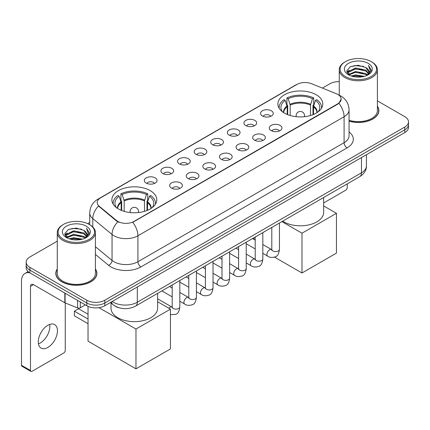<?xml version="1.0" encoding="UTF-8"?>
<svg xmlns="http://www.w3.org/2000/svg" width="430" height="430" viewBox="0 0 430 430"><rect width="100%" height="100%" fill="white"/><g stroke="black" fill="none" stroke-linecap="round" stroke-linejoin="round"><path stroke-width="0.64" d="M150.21 190.624A22.462 12.97 0 0 0 125.732 187.813A22.462 12.97 0 0 0 111.864 199.794A22.462 12.97 0 0 0 118.444 208.964A22.462 12.97 0 0 0 142.921 211.77A22.462 12.97 0 0 0 156.789 199.794A22.462 12.97 0 0 0 150.21 190.624M316.222 94.772A22.462 12.97 0 0 0 291.744 91.961A22.462 12.97 0 0 0 277.882 103.942A22.462 12.97 0 0 0 284.461 113.111A22.462 12.97 0 0 0 308.939 115.923A22.462 12.97 0 0 0 322.801 103.942A22.462 12.97 0 0 0 316.222 94.772M262.402 115.987A6.359 3.671 180 0 1 261.144 114.944A6.359 3.671 180 0 1 263.246 110.386A6.359 3.671 180 0 1 271.394 110.795A6.359 3.671 180 0 1 272.658 114.944A6.359 3.671 180 0 1 262.402 115.987M270.62 116.363A3.816 2.204 0 0 0 269.594 115.294A3.816 2.204 0 0 0 265.837 114.735A3.816 2.204 0 0 0 263.176 116.363M245.804 125.571A6.359 3.671 180 0 1 244.541 124.533A6.359 3.671 180 0 1 246.648 119.97A6.359 3.671 180 0 1 254.791 120.379A6.359 3.671 180 0 1 256.054 124.533A6.359 3.671 180 0 1 245.804 125.571M254.017 125.952A3.816 2.204 0 0 0 252.996 124.877A3.816 2.204 0 0 0 249.239 124.318A3.816 2.204 0 0 0 246.578 125.952M229.201 135.154A6.359 3.671 180 0 1 227.938 134.117A6.359 3.671 180 0 1 230.045 129.554A6.359 3.671 180 0 1 238.188 129.962A6.359 3.671 180 0 1 239.451 134.117A6.359 3.671 180 0 1 229.201 135.154M237.414 135.536A3.816 2.204 0 0 0 236.392 134.461A3.816 2.204 0 0 0 232.635 133.902A3.816 2.204 0 0 0 229.975 135.536M212.597 144.738A6.359 3.671 180 0 1 211.34 143.701A6.359 3.671 180 0 1 213.441 139.137A6.359 3.671 180 0 1 221.59 139.551A6.359 3.671 180 0 1 222.853 143.701A6.359 3.671 180 0 1 212.597 144.738M220.816 145.12A3.816 2.204 0 0 0 219.789 144.045A3.816 2.204 0 0 0 216.032 143.491A3.816 2.204 0 0 0 213.371 145.12M195.999 154.322A6.359 3.671 180 0 1 194.736 153.284A6.359 3.671 180 0 1 196.843 148.726A6.359 3.671 180 0 1 204.986 149.135A6.359 3.671 180 0 1 206.25 153.284A6.359 3.671 180 0 1 195.999 154.322M204.212 154.703A3.816 2.204 0 0 0 203.191 153.634A3.816 2.204 0 0 0 199.434 153.075A3.816 2.204 0 0 0 196.773 154.703M179.396 163.911A6.359 3.671 180 0 1 178.133 162.873A6.359 3.671 180 0 1 180.24 158.31A6.359 3.671 180 0 1 188.383 158.718A6.359 3.671 180 0 1 189.646 162.873A6.359 3.671 180 0 1 179.396 163.911M187.609 164.287A3.816 2.204 0 0 0 186.588 163.217A3.816 2.204 0 0 0 182.831 162.658A3.816 2.204 0 0 0 180.17 164.287M162.793 173.494A6.359 3.671 180 0 1 161.535 172.457A6.359 3.671 180 0 1 163.636 167.893A6.359 3.671 180 0 1 171.785 168.302A6.359 3.671 180 0 1 173.043 172.457A6.359 3.671 180 0 1 162.793 173.494M171.011 173.876A3.816 2.204 0 0 0 169.984 172.801A3.816 2.204 0 0 0 166.227 172.242A3.816 2.204 0 0 0 163.567 173.876M146.195 183.078A6.359 3.671 180 0 1 144.931 182.041A6.359 3.671 180 0 1 147.038 177.477A6.359 3.671 180 0 1 155.182 177.886A6.359 3.671 180 0 1 156.445 182.041A6.359 3.671 180 0 1 146.195 183.078M154.408 183.459A3.816 2.204 0 0 0 153.386 182.385A3.816 2.204 0 0 0 149.624 181.831A3.816 2.204 0 0 0 146.969 183.459M271.126 130.602A6.359 3.671 180 0 1 269.863 129.564A6.359 3.671 180 0 1 271.97 125.006A6.359 3.671 180 0 1 280.113 125.415A6.359 3.671 180 0 1 281.376 129.564A6.359 3.671 180 0 1 271.126 130.602M279.339 130.983A3.816 2.204 0 0 0 278.317 129.914A3.816 2.204 0 0 0 274.56 129.355A3.816 2.204 0 0 0 271.9 130.983M254.522 140.191A6.359 3.671 180 0 1 253.259 139.153A6.359 3.671 180 0 1 255.366 134.59A6.359 3.671 180 0 1 263.515 134.998A6.359 3.671 180 0 1 264.772 139.153A6.359 3.671 180 0 1 254.522 140.191M262.741 140.567A3.816 2.204 0 0 0 261.714 139.497A3.816 2.204 0 0 0 257.957 138.938A3.816 2.204 0 0 0 255.296 140.567M237.919 149.774A6.359 3.671 180 0 1 236.661 148.737A6.359 3.671 180 0 1 238.763 144.174A6.359 3.671 180 0 1 246.911 144.582A6.359 3.671 180 0 1 248.174 148.737A6.359 3.671 180 0 1 237.919 149.774M246.137 150.156A3.816 2.204 0 0 0 245.111 149.081A3.816 2.204 0 0 0 241.354 148.522A3.816 2.204 0 0 0 238.693 150.156M221.321 159.358A6.359 3.671 180 0 1 220.058 158.321A6.359 3.671 180 0 1 222.165 153.757A6.359 3.671 180 0 1 230.308 154.166A6.359 3.671 180 0 1 231.571 158.321A6.359 3.671 180 0 1 221.321 159.358M229.534 159.74A3.816 2.204 0 0 0 228.513 158.665A3.816 2.204 0 0 0 224.756 158.111A3.816 2.204 0 0 0 222.095 159.74M204.718 168.942A6.359 3.671 180 0 1 203.454 167.904A6.359 3.671 180 0 1 205.561 163.346A6.359 3.671 180 0 1 213.71 163.755A6.359 3.671 180 0 1 214.968 167.904A6.359 3.671 180 0 1 204.718 168.942M212.931 169.323A3.816 2.204 0 0 0 211.909 168.254A3.816 2.204 0 0 0 208.152 167.695A3.816 2.204 0 0 0 205.492 169.323M188.114 178.531A6.359 3.671 180 0 1 186.856 177.488A6.359 3.671 180 0 1 188.958 172.93A6.359 3.671 180 0 1 197.107 173.338A6.359 3.671 180 0 1 198.37 177.488A6.359 3.671 180 0 1 188.114 178.531M196.333 178.907A3.816 2.204 0 0 0 195.306 177.837A3.816 2.204 0 0 0 191.549 177.278A3.816 2.204 0 0 0 188.888 178.907M171.516 188.114A6.359 3.671 180 0 1 170.253 187.077A6.359 3.671 180 0 1 172.36 182.513A6.359 3.671 180 0 1 180.503 182.922A6.359 3.671 180 0 1 181.766 187.077A6.359 3.671 180 0 1 171.516 188.114M179.729 188.496A3.816 2.204 0 0 0 178.708 187.421A3.816 2.204 0 0 0 174.951 186.862A3.816 2.204 0 0 0 172.29 188.496M336.271 93.686A11.443 6.606 180 0 1 337.803 94.428A11.443 6.606 180 0 1 341.151 99.099A11.443 6.606 180 0 1 337.803 103.77L134.026 221.418A11.443 6.606 180 0 1 116.562 220.536L99.282 206.287A11.443 6.606 180 0 1 97.212 202.503A11.443 6.606 180 0 1 100.566 197.827L296.942 84.452A11.443 6.606 180 0 1 311.594 83.71L336.271 93.686M119.121 307.794A12.712 7.342 180 0 1 113.988 305.391M57.271 268.981A20.554 11.868 0 0 0 55.787 273.41A20.554 11.868 0 0 0 61.807 281.8A20.554 11.868 0 0 0 84.205 284.37A20.554 11.868 0 0 0 96.895 273.41A20.554 11.868 0 0 0 95.412 268.981M55.997 274.48A20.554 11.868 0 0 0 55.927 274.791M341.151 99.099L338.91 103.307L337.803 104.108L132.736 222.337A14.835 8.562 60 0 1 137.923 235.78A16.953 9.788 180 0 1 113.95 235.78A16.953 9.788 180 0 1 112.047 234.474L92.794 218.596A16.953 9.788 180 0 1 89.73 212.984L89.73 224.739M57.271 241.165L29.89 256.973A12.712 7.342 0 0 0 26.165 262.166L26.165 267.702A12.712 7.342 0 0 0 29.89 272.889L86.828 305.762L86.828 302.994A12.712 7.342 0 0 0 104.807 302.994L404.775 129.806A12.712 7.342 0 0 0 408.5 124.619A12.712 7.342 0 0 1 404.775 129.806L104.807 302.994A12.712 7.342 0 0 1 86.828 302.994L29.89 270.121L86.828 302.994L86.828 300.226A12.712 7.342 0 0 0 104.807 300.226L404.775 127.038A12.712 7.342 0 0 0 408.5 121.851A12.712 7.342 0 0 0 404.775 116.659L377.4 100.851M26.165 264.934A12.712 7.342 0 0 0 29.89 270.121A12.712 7.342 0 0 1 26.165 264.934M119.131 222.337L116.562 221.036L98.513 206.013A14.835 9.922 129.5 0 0 92.794 218.596L92.794 227.013M349.058 121.195A20.554 11.868 0 0 0 378.884 110.607A20.554 11.868 0 0 0 377.4 106.178M339.259 81.641A12.712 7.342 0 0 0 329.858 83.785L322.414 88.085M89.73 222.423L87.639 223.632M26.165 262.166A12.712 7.342 0 0 0 29.89 267.352L86.828 300.226M96.755 274.791A20.554 11.868 0 0 0 96.68 274.48M378.744 111.988A20.554 11.868 0 0 0 378.669 111.671M86.828 305.762A12.712 7.342 0 0 0 104.807 305.762L404.775 132.574A12.712 7.342 0 0 0 408.5 127.387L408.5 121.851M323.65 202.944L345.741 190.189A2.118 1.225 120 0 0 347.241 187.598L347.241 183.889M345.44 76.519A18.221 10.519 0 0 0 371.214 76.519A18.221 10.519 0 0 0 371.214 61.641L371.81 61.99A19.07 11.008 0 0 1 377.4 69.773A19.07 11.008 0 0 1 365.624 79.948A19.07 11.008 0 0 1 344.844 77.556A19.07 11.008 0 0 1 339.259 69.773A19.07 11.008 0 0 1 344.844 61.99L345.44 61.641A18.221 10.519 0 0 0 345.44 76.519M349.058 120.228A19.07 11.008 0 0 0 377.4 110.607L377.4 69.773M349.058 121.061A20.344 11.744 0 0 0 378.669 110.607A20.344 11.744 0 0 0 377.4 106.516M351.186 76.024L355.583 74.895L364.5 76.325M352.45 76.406L355.583 75.761L363.2 76.647L354.992 75.997L352.535 76.432M348.445 74.61L355.583 71.439L365.817 73.594L367.467 74.96M348.886 74.97L355.583 72.299L365.817 74.46L367.01 75.374M347.859 74.019L348.096 71.724L355.583 67.978L365.817 70.138L368.623 73.315M347.762 73.6L348.096 72.589L355.583 68.843L365.817 71.004L368.419 73.729M366.903 75.46A10.594 6.117 0 0 0 368.924 71.864A10.594 6.117 0 0 0 365.817 67.542L368.918 72.073M368.214 63.371A13.986 8.073 0 0 0 348.467 63.355A13.986 8.073 0 0 0 348.375 74.755A13.986 8.073 0 0 0 348.44 74.788A13.986 8.073 0 0 0 368.279 74.755A13.986 8.073 0 0 0 368.214 63.371M365.817 67.542L358.206 65.269L350.385 66.709L346.757 70.805L349.16 75.175M367.768 75.035L371.149 70.751L371.214 69.982L368.467 65.387L370.198 70.536L367.01 75.411M371.81 61.99L371.214 61.641A18.221 10.519 0 0 0 345.44 61.641M368.467 65.387L371.214 70.154M350.203 66.8L354.992 65.618L363.576 66.387M346.897 72.364L348.461 71.138M351.901 69.676L354.992 69.074L363.269 69.757M351.901 73.138L354.992 72.536L363.269 73.218M346.806 72.025L349.37 70.203M348.171 74.352L349.37 73.664M287.192 114.455L287.192 106.823L285.203 100.394A19.409 11.207 0 0 0 282.015 111.096A19.409 11.207 0 0 0 282.51 111.827M287.686 114.654L287.686 105.285L286.934 104.85L286.934 97.932A21.188 12.234 0 0 1 313.75 97.932L312.486 98.663A19.409 11.207 0 0 0 288.197 98.663L290.191 105.092L290.191 115.509M310.492 115.509L310.492 105.092L312.486 98.663M282.698 221.149A23.311 13.459 0 0 0 283.859 221.869A23.311 13.459 0 0 0 309.261 224.788A23.311 13.459 0 0 0 323.65 212.355L323.65 197.504M313.75 97.932L313.75 104.85L312.997 105.285L312.997 114.654M285.203 100.394L283.934 99.663A21.188 12.234 0 0 0 279.151 107.403A21.188 12.234 0 0 0 279.215 108.344M288.197 98.663L286.934 97.932M321.468 108.344A21.188 12.234 0 0 0 321.533 107.403A21.188 12.234 0 0 0 316.749 99.663L315.48 100.394L313.631 106.011L313.491 114.455M318.173 111.827A19.409 11.207 0 0 0 318.668 111.096A19.409 11.207 0 0 0 315.48 100.394M301.989 272.996L301.989 233.2L336.454 213.307L336.454 253.098L301.989 272.996L274.523 257.14M254.044 239.456L254.044 237.693M301.989 233.2L281.908 221.606M323.65 205.916L336.454 213.307M121.174 210.302L121.174 202.67L119.185 196.241A19.409 11.207 0 0 0 116.003 206.948A19.409 11.207 0 0 0 116.492 207.674M121.669 210.506L121.669 201.132L120.916 200.702L120.916 193.779A21.188 12.234 0 0 1 147.737 193.779L146.469 194.51A19.409 11.207 0 0 0 122.179 194.51L124.173 200.939L124.173 211.361M144.48 211.361L144.48 200.939L146.469 194.51M111.015 303.005L111.015 308.202A23.311 13.459 0 0 0 117.841 317.716A23.311 13.459 0 0 0 143.244 320.635A23.311 13.459 0 0 0 157.633 308.202L157.633 293.357M147.737 193.779L147.737 200.702L146.985 201.132L146.985 210.506M119.185 196.241L117.917 195.51A21.188 12.234 0 0 0 113.133 203.25A21.188 12.234 0 0 0 113.197 204.196M122.179 194.51L120.916 193.779M155.45 204.196A21.188 12.234 0 0 0 155.515 203.25A21.188 12.234 0 0 0 150.731 195.51L149.468 196.241L147.614 201.858L147.474 210.302M152.161 207.674A19.409 11.207 0 0 0 152.65 206.948A19.409 11.207 0 0 0 149.468 196.241M88.026 323.688L74.39 315.813L74.39 311.18L88.026 319.049M135.971 368.843L135.971 329.052L170.436 309.154L170.436 348.945L135.971 368.843L88.026 341.162L88.026 306.37M135.971 329.052L98.965 307.681M157.633 301.763L170.436 309.154M74.39 311.18L78.588 308.756L88.026 314.206M49.681 324.435A13.561 7.831 -60 0 1 40.264 343.033A13.561 7.831 -60 0 1 38.453 343.882M47.87 347.424A13.561 7.831 120 0 0 56.728 335.475A13.561 7.831 120 0 0 54.653 324.607A13.561 7.831 120 0 0 47.87 325.279A13.561 7.831 120 0 0 39.012 337.227A13.561 7.831 120 0 0 41.092 348.096A13.561 7.831 120 0 0 47.87 347.424M80.308 302L80.308 307.794L85.328 304.897M29.745 272.808A16.953 9.788 -120 0 0 25.01 273.437A16.953 9.788 -120 0 0 21.5 281.193L21.5 365.28L30.492 370.472L30.492 286.385A4.236 2.446 60 0 1 31.368 284.445A4.236 2.446 60 0 1 33.486 284.655L64.822 302.747L64.822 293.056M30.492 370.472A2.118 1.225 120 0 0 30.928 371.439L21.941 366.247A2.118 1.225 -60 0 1 21.5 365.28M30.928 371.439A2.118 1.225 120 0 0 31.987 371.337L63.753 352.998A2.118 1.225 120 0 0 65.252 350.402L65.252 302.94M80.308 307.794A2.118 1.225 180 0 1 77.594 307.934L65.102 302.881A2.118 1.225 180 0 1 64.822 302.747M63.452 239.327A18.221 10.519 0 0 0 89.225 239.327A18.221 10.519 0 0 0 89.225 224.444L89.827 224.793A19.07 11.008 0 0 1 95.412 232.576A19.07 11.008 0 0 1 83.635 242.751A19.07 11.008 0 0 1 62.855 240.365A19.07 11.008 0 0 1 57.271 232.576A19.07 11.008 0 0 1 62.855 224.793L63.452 224.444A18.221 10.519 0 0 0 63.452 239.327M57.271 232.576L57.271 273.41A19.07 11.008 0 0 0 62.855 281.193A19.07 11.008 0 0 0 83.635 283.58A19.07 11.008 0 0 0 95.412 273.41L95.412 232.576M57.271 269.32A20.344 11.744 0 0 0 55.997 273.41A20.344 11.744 0 0 0 61.958 281.714A20.344 11.744 0 0 0 84.124 284.257A20.344 11.744 0 0 0 96.68 273.41A20.344 11.744 0 0 0 95.412 269.32M69.198 238.827L73.6 237.704L82.512 239.128M70.461 239.209L73.6 238.564L81.211 239.456M66.456 237.414L73.6 234.243L83.829 236.403L85.479 237.768M66.897 237.774L73.6 235.108L83.829 237.269L85.022 238.177M65.871 236.828L66.107 234.527L73.6 230.781L83.829 232.942L86.634 236.118M65.779 236.403L66.107 235.393L73.6 231.646L83.829 233.807L86.43 236.532M84.914 238.263A10.594 6.117 0 0 0 86.935 234.673A10.594 6.117 0 0 0 83.829 230.346L86.93 234.882M86.226 226.175A13.986 8.073 0 0 0 66.483 226.158A13.986 8.073 0 0 0 66.392 237.559A13.986 8.073 0 0 0 66.451 237.596A13.986 8.073 0 0 0 86.29 237.559A13.986 8.073 0 0 0 86.226 226.175M83.829 230.346L76.218 228.072L68.397 229.512L64.769 233.608L67.177 237.978M85.78 237.844L89.16 233.554L89.225 232.786L86.478 228.19L88.209 233.339L85.022 238.215M89.827 224.793L89.225 224.444A18.221 10.519 0 0 0 63.452 224.444M86.478 228.19L89.225 232.958M68.214 229.604L73.003 228.421L81.587 229.19M64.909 235.172L66.473 233.941M69.913 232.479L73.003 231.883L81.281 232.56M69.913 235.941L73.003 235.339L81.281 236.022M70.547 239.236L73.003 238.8L81.2 239.456M64.817 234.828L67.381 233.006M66.182 237.156L67.381 236.468M99.282 206.287L99.282 206.792M116.562 220.536L116.562 221.036M134.026 221.418L134.026 221.756M337.803 103.77L337.803 104.108M349.058 131.897A21.188 12.234 180 0 1 347.091 147.888L140.916 266.923A4.236 2.446 60 0 1 137.923 261.73L344.091 142.696A16.953 9.788 0 0 0 349.058 135.778L349.058 109.827A16.953 9.788 180 0 1 344.091 116.745A14.835 8.562 -120 0 0 338.91 103.307M140.916 266.923A21.188 12.234 180 0 1 110.951 266.923A21.188 12.234 180 0 1 108.575 265.288L95.412 254.431M117.825 221.821A14.835 9.922 129.5 0 0 112.047 234.474L112.047 260.424A16.953 9.788 0 0 0 113.95 261.73A16.953 9.788 0 0 0 137.923 261.73L137.923 235.78L344.091 116.745L344.091 142.696A4.236 2.446 60 0 0 347.091 147.888M349.058 109.827C348.773 103.732 346.091 99.158 341.022 96.116L338.883 95.073A14.835 6.944 112 0 0 338.679 94.998M99.303 198.692A14.835 8.562 -120 0 0 97.766 199.273C92.697 202.315 90.015 206.889 89.73 212.984M97.766 199.273L295.695 85A14.835 8.562 60 0 1 296.818 84.522M104.807 300.226L104.807 305.762M404.775 127.038L404.775 132.574M29.89 267.352L29.89 272.889M95.412 246.707L112.047 260.424A4.236 2.833 -50.5 0 1 108.575 265.288M112.208 301.489A16.953 9.788 0 0 0 113.348 302.215A16.953 9.788 0 0 0 137.32 302.215L361.474 172.801A16.953 9.788 0 0 0 366.441 165.883C366.564 170.087 364.323 173.688 359.716 176.682L135.568 306.096A8.476 4.891 60 0 0 137.32 302.215L137.32 286.993M361.474 157.579L361.474 172.801A8.476 4.891 60 0 1 359.716 176.682M111.52 301.887A8.476 5.671 129.5 0 0 112.999 304.644L110.424 302.521M287.192 106.823A16.614 9.589 0 0 0 283.73 112.671M310.492 105.092A16.614 9.589 0 0 0 290.191 105.092M287.052 106.011A16.813 9.707 0 0 0 283.563 112.563M310.637 104.28A16.813 9.707 0 0 0 290.046 104.28M317.12 112.563A16.813 9.707 0 0 0 313.631 106.011M316.953 112.671A16.614 9.589 0 0 0 313.491 106.823M296.48 116.718A4.236 2.446 180 0 1 296.103 115.708L296.103 116.675M304.58 116.675L304.58 115.708A4.236 2.446 180 0 1 304.204 116.718M121.174 202.67A16.614 9.589 0 0 0 117.712 208.518M144.48 200.939A16.614 9.589 0 0 0 124.173 200.939M121.034 201.858A16.813 9.707 0 0 0 117.546 208.416M144.62 200.127A16.813 9.707 0 0 0 124.033 200.127M151.102 208.416A16.813 9.707 0 0 0 147.614 201.858M150.935 208.518A16.614 9.589 0 0 0 147.474 202.67M130.467 212.565A4.236 2.446 180 0 1 130.086 211.555L130.086 212.527M138.562 212.527L138.562 211.555A4.236 2.446 180 0 1 138.186 212.565M279.435 223.036L279.435 249.395A3.816 2.204 180 0 1 278.14 251.05A3.816 2.204 180 0 1 272.921 250.953A3.816 2.204 180 0 1 271.803 249.395L271.685 250.217L272.023 249.938M279.435 249.395C278.909 253.824 277.538 256.301 275.318 256.817C272.168 257.79 269.637 257.575 267.718 256.162A3.816 2.204 -60 0 1 267.132 253.103A3.816 2.204 -60 0 1 269.626 249.744A3.816 2.204 -60 0 1 269.793 249.653A3.816 2.204 -60 0 1 271.534 249.55L271.792 249.69M262.832 232.619L262.832 258.978A3.816 2.204 180 0 1 261.542 260.634A3.816 2.204 180 0 1 256.323 260.537A3.816 2.204 180 0 1 255.205 258.978L255.081 259.806L255.42 259.521M262.832 258.978C262.311 263.407 260.935 265.885 258.715 266.401C255.565 267.379 253.033 267.159 251.115 265.745A3.816 2.204 -60 0 1 250.534 262.687A3.816 2.204 -60 0 1 253.023 259.328A3.816 2.204 -60 0 1 253.195 259.236A3.816 2.204 -60 0 1 254.931 259.139L255.194 259.274M246.229 242.203L246.229 268.567A3.816 2.204 180 0 1 244.939 270.217A3.816 2.204 180 0 1 239.72 270.121A3.816 2.204 180 0 1 238.602 268.567L238.478 269.39L238.822 269.105M246.229 268.567C245.707 272.996 244.337 275.469 242.117 275.985C238.967 276.963 236.43 276.743 234.517 275.329A3.816 2.204 -60 0 1 233.931 272.271A3.816 2.204 -60 0 1 236.425 268.911A3.816 2.204 -60 0 1 236.591 268.82A3.816 2.204 -60 0 1 238.327 268.723L238.591 268.863M229.631 251.792L229.631 278.151A3.816 2.204 180 0 1 228.335 279.801A3.816 2.204 180 0 1 223.116 279.71A3.816 2.204 180 0 1 221.998 278.151L221.88 278.973L222.219 278.694M229.631 278.151C229.104 282.58 227.733 285.052 225.513 285.574C222.364 286.547 219.832 286.326 217.913 284.913A3.816 2.204 -60 0 1 217.327 281.86A3.816 2.204 -60 0 1 219.821 278.495A3.816 2.204 -60 0 1 219.988 278.404A3.816 2.204 -60 0 1 221.729 278.307L221.987 278.446M213.027 261.375L213.027 287.735A3.816 2.204 180 0 1 211.737 289.385A3.816 2.204 180 0 1 206.513 289.293A3.816 2.204 180 0 1 205.4 287.735L205.277 288.557L205.615 288.277M213.027 287.735C212.506 292.163 211.13 294.636 208.91 295.157C205.76 296.13 203.229 295.915 201.31 294.496A3.816 2.204 -60 0 1 200.729 291.443A3.816 2.204 -60 0 1 203.218 288.084A3.816 2.204 -60 0 1 203.39 287.992A3.816 2.204 -60 0 1 205.126 287.89L205.389 288.03M196.424 270.959L196.424 297.318A3.816 2.204 180 0 1 195.134 298.974A3.816 2.204 180 0 1 189.915 298.877A3.816 2.204 180 0 1 188.797 297.318L188.673 298.146L189.017 297.861M196.424 297.318C195.903 301.747 194.532 304.225 192.312 304.741C189.162 305.719 186.625 305.499 184.712 304.085A3.816 2.204 -60 0 1 184.126 301.027A3.816 2.204 -60 0 1 186.62 297.667A3.816 2.204 -60 0 1 186.787 297.576A3.816 2.204 -60 0 1 188.523 297.479L188.786 297.614M179.821 280.543L179.821 306.907A3.816 2.204 180 0 1 178.531 308.557A3.816 2.204 180 0 1 173.311 308.46A3.816 2.204 180 0 1 172.194 306.907L172.075 307.729L172.414 307.445M168.845 308.235A3.816 2.204 -60 0 1 170.017 307.251A3.816 2.204 -60 0 1 170.183 307.16A3.816 2.204 -60 0 1 171.925 307.063L172.183 307.197M30.492 286.385L33.486 284.655M65.102 293.222L65.102 302.881M77.594 307.934L77.594 300.43M295.695 85L298.415 83.732M135.568 306.096C128.747 309.525 121.926 309.525 115.106 306.096L112.999 304.644M366.441 165.883L366.441 154.709M378.669 112.305L378.669 110.607M347.73 73.874L347.73 73.17M339.259 95.229L339.259 69.773M279.151 108.242L279.151 107.403M321.533 108.242L321.533 107.403M304.58 115.708A4.236 4.236 0 0 0 298.221 112.036A4.236 4.236 0 0 0 296.103 115.708M113.133 204.094L113.133 203.25M155.515 204.094L155.515 203.25M138.562 211.555A4.236 4.236 0 0 0 132.209 207.889A4.236 4.236 0 0 0 130.086 211.555M267.718 256.162L262.832 253.34M255.205 248.932L246.229 243.751M271.803 227.438L271.803 249.395M271.534 249.55L262.832 244.53M255.205 240.123L252.517 238.575M251.115 265.745L246.229 262.923M238.602 258.516L229.631 253.34M255.205 237.027L255.205 258.978M254.931 259.139L246.229 254.114M238.602 249.712L235.914 248.158M234.517 275.329L229.631 272.507M221.998 268.105L213.027 262.923M238.602 246.61L238.602 268.567M238.327 268.723L229.631 263.697M221.998 259.295L219.316 257.742M217.913 284.913L213.027 282.091M205.4 277.689L196.424 272.507M221.998 256.194L221.998 278.151M221.729 278.307L213.027 273.286M205.4 268.879L202.713 267.331M201.31 294.496L196.424 291.68M188.797 287.272L179.821 282.091M205.4 265.778L205.4 287.735M205.126 287.89L196.424 282.87M188.797 278.463L186.109 276.915M184.712 304.085L179.821 301.263M172.194 296.856L161.879 290.906M188.797 275.361L188.797 297.318M188.523 297.479L179.821 292.454M172.194 288.052L169.511 286.498M179.821 306.907C179.299 311.336 177.929 313.809 175.709 314.325L170.436 314.669M172.194 284.95L172.194 306.907M171.925 307.063L157.633 298.812M25.01 273.437L28.138 271.626M96.68 275.109L96.68 273.41M65.747 236.677L65.747 235.973M55.997 275.109L55.997 273.41"/></g></svg>
